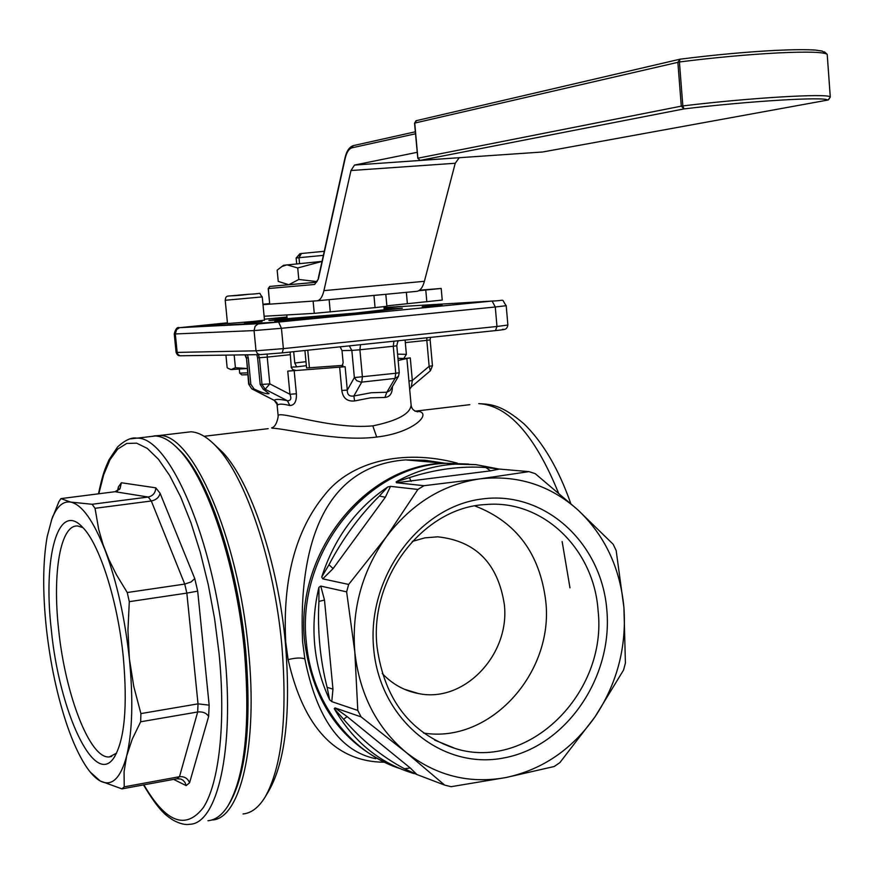 <?xml version="1.0" encoding="UTF-8"?>
<svg xmlns="http://www.w3.org/2000/svg" width="874" height="874" viewBox="0 0 874 874"><rect width="100%" height="100%" fill="white"/><g stroke="black" fill="none" stroke-linecap="round" stroke-linejoin="round"><path stroke-width="1.31" d="M419.039 290.55L431.516 289.316L419.411 290.299M414.921 411.141L415.456 411.141C434.422 410.911 415.871 432.63 376.705 437.044C338.446 442.069 286.443 428.621 272.218 428.184L271.617 427.91C274.895 426.927 277.08 423.082 278.194 416.385C275.081 408.868 330.022 429.921 372.805 425.857L373.078 425.824C397.648 420.678 410.332 413.763 411.119 405.099L411.031 404.192M204.145 436.279L268.176 428.664M384.123 762.248C335.54 761.68 303.54 727.474 288.114 659.63L285.732 642.27C282.499 579.56 295.445 530.463 324.582 494.979C350.277 461.876 402.368 448.493 457.255 463.122M394.207 766.509C343.001 745.151 313.187 703.778 304.742 642.357C294.177 553.734 364.939 465.154 443.872 463.187L405.558 459.888L424.819 460.259L444.473 463.154L424.895 460.281L405.547 459.899C324.232 465.962 298.296 544.502 302.601 641.745L304.851 658.887C316.672 718.166 340.292 751.443 375.711 758.698M286.77 314.935L287.12 318.66L355.172 313.132L384.21 309.778M244.491 322.932L262.102 321.501L244.491 322.932M373.701 648.912C379.939 720.165 442.681 770.529 504.364 757.845C566.177 746.199 612.838 677.689 606.873 610.358C601.793 542.885 544.524 490.106 481.629 499.032C418.668 506.898 366.534 577.812 373.701 648.912M377.076 647.153C384.516 699.932 410.714 733.756 455.66 748.647C528.989 771.458 607.583 692.667 598.089 610.664C594.047 549.08 542.863 499.218 485.518 504.56C423.573 507.335 369.047 577.463 377.076 647.153M423.551 733.035C489.986 743.916 553.93 673.1 545.78 601.356C539.913 553.603 516.272 521.8 474.888 505.937M382.255 673.515C392.448 684.255 404.553 690.93 418.548 693.563C464.203 703.242 510.187 654.582 504.342 604.535C497.994 563.49 475.795 540.919 437.721 536.822L424.873 537.86L412.266 541.432M82.997 527.688L77.917 526.028C60.503 523.963 52.265 572.776 58.624 629.411C65.08 694.273 89.989 759.386 109.403 756.917L116.624 753.104M51.304 629.662C59.05 710.682 94.152 787.529 113.806 757.944C124.6 740.606 127.746 706.76 123.234 656.396C117.608 600.067 99.265 543.333 82.309 526.967C57.848 500.835 42.902 557.568 51.304 629.662M293.686 351.676L294.767 363.027L305.976 361.694M290.135 352.047L291.282 367.637L292.943 369.735L295.445 370.292L287.743 371.133L345.132 366.741L347.306 390.132L354.363 377.568L351.84 350.419L342.007 350.594L340.117 346.825M342.007 350.594L343.143 362.71L341.8 366.752L345.132 366.741M287.054 317.994L268.941 320.332C265.958 321.304 319.895 316.945 362.644 312.717L402.346 308.183L384.145 309.123M274.665 321.577L300.285 319.513L274.665 321.577M292.309 319.425L311.996 317.83L292.309 319.425M457.921 303.595L483.923 301.497L457.921 303.595M422.153 306.687L442.058 305.081L422.153 306.687M384.057 308.205L400.729 306.457L384.014 307.724M227.469 323.26L193.525 326.461L227.491 323.402M443.872 463.187L467.645 464.039M399.582 768.454C349.961 752.296 311.614 701.746 306.392 642.827C295.816 554.05 366.687 465.318 445.729 463.351L468.606 464.083M320.769 586.083L324.494 600.056L332.961 689.138L331.77 701.614L329.64 699.768L327.116 687.325C320.124 659.728 317.393 631.094 318.923 601.421L318.923 587.284L320.769 586.083L346.628 591.862L354.822 652.026C351.545 609.691 361.989 571.378 386.155 537.095C411.315 503.872 442.55 484.469 479.859 478.876C517.058 474.702 549.637 484.961 577.605 509.64C604.742 535.172 620.179 567.805 623.916 607.539C626.658 647.383 617.011 683.839 594.954 716.92C572.055 749.422 542.437 769.623 506.09 777.51C469.425 784.186 436.06 775.773 405.984 752.296C376.585 727.485 359.531 694.065 354.822 652.026L357.794 710.431L361.104 716.888L405.984 752.296L444.68 785.103L451.126 786.687L506.09 777.51L554.192 766.509L559.884 762.609L594.954 716.92L623.555 670.052L625.413 663.049L623.916 607.539L616.17 550.576L613.209 544.305L577.605 509.64L535.205 473.642L528.934 471.632L479.859 478.876L423.956 485.715L417.903 489.44L386.155 537.095L348.66 584.444L346.628 591.862M322.746 578.861L321.73 577.026L328.963 564.79C342.75 538.602 359.553 515.682 379.36 496.05L387.717 486.982L390.514 486.359L385.336 497.251L333.114 568.57L322.746 578.861L348.66 584.444M390.514 486.359L417.903 489.44M396.435 482.732L396.141 481.836L409.414 477.63C435.438 469.185 460.937 465.82 485.889 467.524L499.349 469.065L490.467 470.857L396.435 482.732L423.956 485.715M499.349 469.065L528.934 471.632M207.968 820.73C215.408 820.063 222.083 815.103 227.994 805.861C245.091 776.123 250.532 724.185 244.316 650.048C236.308 565.172 207.684 479.651 179.509 450.296C171.107 441.228 163.099 436.443 155.496 435.962L148.525 436.782M228.955 804.266L229.381 803.577C246.315 774.113 251.712 722.754 245.572 649.48C237.662 565.598 209.356 481.061 181.431 451.978L175.084 445.849M211.77 819.987L211.781 819.987C240.175 819.714 258.333 745.402 248.391 649.393C238.143 536.997 192.411 433.591 159.352 435.514L153.89 435.929M243.038 813.945C251.253 813.181 258.573 807.609 264.997 797.263C282.073 766.913 287.655 715.839 281.734 644.007C274.075 561.337 245.856 477.881 217.309 447.597C208.099 437.535 199.305 432.259 190.936 431.789L183.693 432.641M265.685 796.105L269.006 790.522C285.601 761.036 291.042 711.644 285.339 642.335C277.954 562.55 250.674 481.989 222.925 452.557L214.403 444.527M398.151 360.481L406.891 358.504L411.119 405.099C411.567 408.857 413.806 411.097 417.838 411.818L415.456 411.141L469.841 404.673M392.382 386.592C392.415 393.333 389.913 396.96 384.899 397.452L370.5 397.845L354.604 400.947C347.175 401.658 342.914 398.162 341.81 390.459L347.306 390.132C347.186 394.709 349.371 396.665 353.85 395.998L371.199 392.743L386.865 392.218L394.993 378.431L361.082 382.189L356.69 380.682L354.363 377.568L395.736 373.264L393.267 346.257L359.902 349.775L362.415 376.967L361.716 382.156L353.85 395.998L354.604 400.947M409.393 386.068L408.956 381.064L412.331 380.496L411.293 386.931L409.688 389.301M406.891 358.504L410.288 357.881L412.331 380.496L429.145 366.304L430.358 370.816L411.304 386.92M459.112 157.888L455.234 163.263L350.977 170.528L354.505 165.066L460.543 157.615M264.112 316.246L314.269 313.351L375.066 307.615L373.952 295.434L416.69 291.348C420.088 290.933 422.666 287.59 424.403 281.308L455.234 163.263M415.478 133.788L352.102 147.793C348.934 148.678 346.585 152.349 345.077 158.806L318.387 278.948L314.64 284.465L268.34 288.54L269.705 304.152L316.923 300.809C320.059 300.427 322.397 297.04 323.926 290.649L350.977 170.528M417.127 152.338L354.505 165.066M373.952 295.434L317.109 300.798M418.766 290.714L441.195 288.453L419.553 290.201M269.651 303.595L262.954 304.228M262.987 304.644L315.143 300.94M47.174 536.658C42.848 561.436 42.564 591.818 46.322 627.816C50.321 663.869 57.367 696.72 67.462 726.392C73.012 742.332 78.955 755.267 85.302 765.209C90.306 772.966 95.266 778.221 100.171 780.963C111.697 786.961 120.536 778.603 126.675 755.879C132.433 731.691 133.34 699.287 129.374 658.679C124.884 617.809 116.832 581.789 105.23 550.609C93.496 520.74 81.981 504.571 70.674 502.091C62.862 500.922 56.57 506.68 51.774 519.342L47.174 536.658M189.571 782.787C187.735 778.33 184.381 776.298 179.487 776.691L197.677 711.982C202.757 711.502 206.417 712.987 208.646 716.44L189.571 782.787L186.14 785.606L185.102 782.623L183.092 780.274L180.962 779.084L177.061 778.745L121.945 788.883L100.171 780.963L90.197 772.015M177.061 778.745L179.487 776.691L124.217 786.84L121.945 788.883M115.007 491.712L120.022 488.708L121.377 482.754L155.769 487.823C155.539 492.816 153.016 495.886 148.219 497.033L115.007 491.712L60.929 498.606L70.674 502.091L92.109 504.276L148.219 497.033L151.3 500.988C156.184 499.928 159.112 497.361 160.084 493.275L194.76 578.577L191.056 581.975L184.742 584.083L151.3 500.988L95.037 508.307L98.707 529.426L103.056 544.557L108.944 559.644L116.406 574.677L127.243 592.528L184.742 584.083L186.839 593.107L197.688 591.13L209.159 705.154L198.027 703.854L186.839 593.107L129.297 601.662L127.943 630.34L129.374 658.679L133.766 686.461L140.9 713.588L198.027 703.854L197.677 711.982L140.648 721.782L132.247 739.164L126.675 755.879L124.075 771.775L124.217 786.84M51.348 520.522L58.951 501.556L60.929 498.606M140.9 713.588L140.648 721.782M127.243 592.528L129.297 601.662M92.109 504.276L95.037 508.307M304.917 350.507L306.577 367.965L342.958 365.387M307.757 350.212L309.44 367.965M430.445 370.74L432.455 365.78L429.145 366.304L426.818 340.357L405.317 342.608L406.377 354.352L403.788 358.482L402.925 358.679L410.288 357.881M293.697 367.025L296.69 366.862L294.767 363.027M293.686 366.872L291.206 367.375M250.838 384.265L248.271 357.859L246.49 357.881L249.068 384.232L250.838 384.265L254.115 389.028L252.193 388.985L274.185 400.303C275.649 398.959 280.062 399.112 287.415 400.74L265.172 389.269L263.194 389.225L269.072 393.617C266.985 394.283 262.003 392.754 254.115 389.028M294.167 370.587L296.384 393.748C296.69 401.439 294.505 405.361 289.829 405.525C283.056 403.864 278.992 403.701 277.637 405.055L276.872 402.75L274.185 400.303L277.637 405.055M416.953 774.561L404.52 768.759C382.069 756.884 361.76 740.376 343.591 719.258L334.261 708.705L335.026 707.907L347.12 716.593L410.256 767.973L416.953 774.561L444.68 785.103M335.026 707.907L361.104 716.888M331.77 701.614L357.794 710.431M257.601 357.739L260.179 384.418L262.003 384.451L259.414 357.717L257.601 357.739L257.011 355.62M405.317 342.608L405.121 340.041M263.194 389.225L260.179 384.418M247.692 355.762L248.271 357.859M396.141 481.836C414.953 471.294 434.597 465.394 455.059 464.149L475.948 464.651L497.524 468.792M399.254 372.717L398.478 376.301L394.993 378.431L395.736 373.264L399.254 372.717L396.807 345.765L393.267 346.257L393.912 341.21M398.402 376.432L390.033 390.558L386.865 392.218L384.899 397.452M289.939 354.724L267.226 357.105L269.815 383.861L265.172 389.269L262.003 384.451L269.815 383.861L289.96 394.294C291.654 398.697 290.813 400.849 287.415 400.74L289.829 405.525M296.384 393.748L289.96 394.294L287.743 371.133M251.788 388.843L248.675 384.178L251.788 388.843M118.558 489.888L118.394 486.884L121.377 482.754M386.865 305.856L442.233 300.066M385.805 294.276L386.909 306.293L375.066 307.615M301.421 253.547L299.968 253.668L298.318 255.82L299.826 255.634L301.475 253.493L324.265 251.308M299.968 253.668L296.144 258.027L296.69 263.795M301.475 253.493L298.984 257.699L296.144 258.027M323.369 255.372L298.984 257.699L299.531 263.511M383.107 294.538L319.469 300.569M283.624 265.281L322.036 261.381M268.34 288.529L269.968 286.421L316.454 282.215M322.014 261.435L297.717 267.968L286.923 264.811L281.887 266.515L277.167 270.164L278.238 281.417L288.824 284.716L298.81 279.472L317.022 281.592M297.717 267.968L298.81 279.472M247.998 294.33L230.55 295.882L247.998 294.33M252.662 321.512L264.494 320.179L262.244 296.909L225.219 300.285L227.502 323.566L252.662 321.512M247.145 368.511L235.412 367.703L231.239 369.527L228.267 368.478L227.164 367.714L225.929 355.161M235.412 367.703L234.177 355.03M246.829 368.544L231.665 369.527M231.239 369.527L230.113 369.331M247.746 374.695L241.825 374.913L239.771 373.209M239.301 369.134L239.695 373.165L247.56 372.837M777.958 52.921C747.106 54.57 714.266 57.586 679.415 61.978L682.834 105.918C749.477 97.822 827.612 93.19 830.256 96.916L827.208 54.341C823.789 52.003 807.368 51.533 777.958 52.921M830.289 96.948L827.208 54.341L822.248 51.085L815.442 50.069C806.079 49.479 793.089 49.567 776.483 50.353C746.221 51.927 714.047 54.887 679.939 59.203L680.114 59.181C714.047 54.887 746.046 51.937 776.09 50.353M414.658 123.19L416.002 120.743L679.939 59.203L679.415 61.978L414.746 123.07L417.881 158.194L681.283 106.147L677.863 62.24L679.983 59.192M143.904 784.841C165.929 822.674 185.736 830.256 203.347 807.565C219.199 783.126 225.962 722.678 219.057 653.391L214.611 618.847L208.285 584.772L200.299 552.357L190.958 522.718L180.623 496.836L169.643 475.478L158.402 459.211L147.28 448.395L136.606 443.162L126.675 443.457L117.75 449.061L110.026 459.637L103.689 474.724L98.828 493.766M130.455 438.846L136.923 438.158C169.185 436.323 214.25 540.329 224.684 653.217C234.756 749.663 217.298 824.16 189.571 824.28C185.364 825.111 179.935 823.767 173.27 820.249C166.41 815.671 159.647 811.946 143.511 784.918M376.705 437.044L372.805 425.857M288.114 659.63C295.499 657.772 301.082 657.532 304.851 658.887M329.64 699.768C321.61 682.802 316.639 664.622 314.738 645.22C312.914 625.795 314.312 606.49 318.923 587.284M321.73 577.026C334.196 538.318 356.199 508.307 387.717 486.982M445.729 463.351L475.926 464.64L496.268 468.519M558.42 492.805C534.822 435.11 508.264 405.383 478.733 403.624C491.691 404.312 501.774 404.957 523.919 423.77C542.929 442.266 558.552 468.857 570.777 503.522M427.255 460.489L426.894 461.723M329.127 299.695L330.274 311.974M402.925 358.679L397.954 358.329M306.359 365.682L296.69 366.862L306.359 365.682M341.81 390.459L339.636 367.102M227.426 322.823L180.186 327.63L278.478 322.047L491.986 301.06L384.003 307.55M286.967 317.011L264.396 319.218M569.979 587.874L562.146 541.574M117.531 490.904L118.394 486.884M155.769 487.823L160.084 493.275M194.76 578.577L197.688 591.13M209.159 705.154L208.646 716.44M186.14 785.606L173.62 779.379M414.058 773.588C380.059 763.395 353.467 741.764 334.261 708.705M502.408 329.367C506.046 329.301 503.73 329.716 495.471 330.601L282.324 352.867M282.215 352.877L259.906 354.636L257.459 353.675L256.016 350.813L254.061 330.58L175.303 333.944L177.16 352.408L256.016 350.813L283.384 348.617L496.978 326.483L495.285 306.993L281.439 328.296L283.384 348.617L282.215 352.877M259.709 354.626L179.968 355.784L177.925 354.396L177.16 352.408L176.089 352.342L174.243 333.934C175.554 328.788 177.313 326.723 179.52 327.739L176.646 329.52L175.303 333.944L174.243 333.934M495.471 330.601L496.978 326.483L507.87 325.041L506.21 305.692L495.285 306.993L492.128 301.06L278.598 322.058L281.439 328.296L254.061 330.58L255.132 326.242L258.027 323.97L278.478 322.047M507.87 325.041L507.87 325.008C507.193 328.515 505.445 329.946 502.626 329.334M397.572 354.145L406.377 354.352M426.851 337.768L426.818 340.357L430.139 339.899L430.467 337.397M349.316 345.864L351.84 350.419L359.902 349.775L360.503 344.706M258.278 354.647L259.414 357.717L267.226 357.105L267.215 354.221M248.675 384.178L246.49 357.881L245.365 354.855M180.186 327.63L259.338 323.675M506.21 305.692C500.452 297.881 506.953 300.634 492.128 301.06L491.986 301.06M347.12 716.593L343.591 719.258M410.256 767.973L404.52 768.759M490.467 470.857L485.889 467.524M411.162 481.399L409.414 477.63M324.494 600.056L318.923 601.421M332.961 689.138L327.116 687.325M385.336 497.251L379.36 496.05M333.114 568.57L328.963 564.79M313.111 301.093L314.269 313.351M406.344 292.331L407.371 303.693M425.78 290.048L426.829 301.803M314.64 284.465L316.049 282.302L269.695 286.464L316.41 282.236M424.403 281.308L323.926 290.649M543.016 151.923L827.656 100.084C825.285 96.49 749.051 101.056 683.981 108.911L420.186 160.39L542.525 152M318.387 278.948L316.421 282.236M353.653 145.543L353.304 145.619C349.25 147.018 346.465 151.213 344.946 158.183L318.267 278.314M683.981 108.911L681.283 106.147L682.834 105.918L683.981 108.911M828.388 99.898L830.3 97.025L828.148 99.986M420.044 160.39L417.881 158.194L420.023 160.39M417.794 158.292L414.527 123.158M824.433 51.828L827.252 54.374M414.527 123.147L416.581 120.612M352.102 147.793L353.304 145.619L415.292 131.799M345.077 158.806L344.946 158.183M248.609 294.276L238.187 295.15L248.609 294.276M155.496 435.962L136.923 438.158C131.537 437.142 125.091 440.081 117.575 446.964L108.988 459.833C104.902 469.207 103.034 472.594 98.467 493.821M383.926 306.698L384.21 309.822M434.586 740.059L455.66 748.647M404.378 689.258L418.548 693.563M111.741 756.436L109.403 756.917M115.062 756.01L113.806 757.944M181.431 451.978L179.509 450.296M190.936 431.789L159.352 435.514M222.925 452.557L217.309 447.597M276.916 403.056L278.172 416.09M51.774 519.342L52.888 516.075M179.771 355.729C178.209 355.805 176.985 354.691 176.1 352.364M432.455 365.791L430.139 339.899M396.807 345.765C397.462 342.171 398.118 340.489 398.762 340.707M274.25 400.401L251.996 388.952M246.107 357.848L244.949 354.866M397.943 358.307L403.788 358.482M119.432 489.429L120.022 488.708M441.195 288.453L442.233 300.088M269.695 286.464L268.209 288.551L269.705 304.152M283.722 265.204L281.887 266.515M262.244 296.909C257.24 291.555 265.062 293.675 248.686 294.276C226.224 297.411 226.246 293.664 225.219 300.285"/></g></svg>
